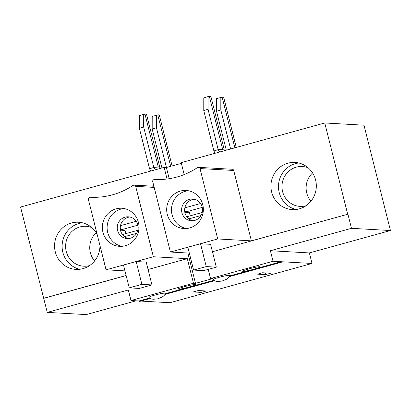 <?xml version="1.0" encoding="UTF-8"?>
<svg xmlns="http://www.w3.org/2000/svg" width="411" height="411" viewBox="0 0 411 411"><rect width="100%" height="100%" fill="white"/><g stroke="black" fill="none" stroke-linecap="round" stroke-linejoin="round"><path stroke-width="0.62" d="M195.482 284.479A9.083 0.781 -14.1 0 1 195.847 284.602A9.083 0.781 -14.1 0 1 187.226 287.572A9.083 0.781 -14.1 0 1 178.225 289.025A9.083 0.781 -14.1 0 1 185.674 286.364A9.083 0.781 -14.1 0 1 195.482 284.479M259.839 266.698A9.083 0.781 -14.1 0 1 260.204 266.816A9.083 0.781 -14.1 0 1 251.583 269.786A9.083 0.781 -14.1 0 1 242.582 271.245A9.083 0.781 -14.1 0 1 250.027 268.578A9.083 0.781 -14.1 0 1 259.839 266.698M213.463 279.449A8.174 0.699 -14.1 0 1 219.125 277.327A8.174 0.699 -14.1 0 1 229.317 275.462C229.734 276.546 228.757 277.831 226.394 279.316L222.181 281.021L218.015 281.463C215.117 281.283 213.597 280.615 213.463 279.449M149.106 297.23A8.174 0.699 -14.1 0 1 154.772 295.113A8.174 0.699 -14.1 0 1 164.965 293.248C165.376 294.327 164.4 295.612 162.037 297.096L157.829 298.807L153.663 299.244C150.76 299.069 149.244 298.396 149.106 297.23M229.374 276.002L281.083 261.715L281.365 262.249L281.335 261.73L312.021 263.461L169.964 302.717L140.875 301.073M165.017 293.788L213.92 280.276M181.359 163.352L166.388 167.493L164.123 167.364L20.55 207.041L47.26 312.386L128.335 289.981L130.981 300.513L139.031 300.97L149.563 298.057M130.981 300.513L193.478 283.241L187.303 258.668L153.354 256.747L106.059 269.816L88.375 199.417A1.634 1.572 93.2 0 1 89.5 197.419A4.542 4.362 93.2 0 1 90.81 197.27A75.218 72.269 -86.8 0 0 132.542 185.736A4.542 4.362 93.2 0 1 133.755 185.186A1.634 1.572 93.2 0 1 135.671 186.347L153.354 256.747M208.238 269.375L210.54 278.53L212.549 278.643L195.492 283.359L193.478 283.241M210.54 278.53L273.038 261.257L281.083 261.715M198.272 290.541L206.317 290.998L201.251 292.396L193.201 291.944L198.272 290.541M262.624 272.76L270.674 273.212L265.604 274.615L257.558 274.158L262.624 272.76M198.595 167.354A1.634 1.572 93.2 0 1 200.023 168.567L217.707 238.961L170.411 252.03L152.733 181.636A1.634 1.572 93.2 0 1 153.853 179.633A4.542 4.362 93.2 0 1 155.163 179.484A75.218 72.269 -86.8 0 0 196.9 167.955A4.542 4.362 93.2 0 1 198.107 167.405A1.634 1.572 93.2 0 1 198.595 167.354L232.297 169.26A1.634 1.572 93.2 0 1 233.725 170.473L251.409 240.867L347.685 214.259L324.757 122.976L363.992 125.196L390.45 230.525L309.375 252.929L270.392 250.725L273.038 261.257M312.021 263.461L309.375 252.929M47.26 312.386L86.243 314.59L136.128 300.806M129.825 217.008A10.902 10.475 -86.8 0 0 120.269 227.268A10.902 10.475 -86.8 0 0 128.607 238.544M324.757 122.976L181.184 162.648L184.179 174.572M106.059 269.816L124.965 270.885M271.671 192.091A23.617 22.692 93.2 0 1 294.964 162.443A23.617 22.692 93.2 0 1 316.285 187.303A23.617 22.692 93.2 0 1 292.298 209.6A23.617 22.692 93.2 0 1 271.671 192.091M99.95 245.49A23.617 22.692 93.2 0 1 75.922 269.395A23.617 22.692 93.2 0 1 55.295 251.881A23.617 22.692 93.2 0 1 78.588 222.233A23.617 22.692 93.2 0 1 97.155 234.368M164.123 167.364L167.046 179.001M43.479 298.324L126.12 275.488M200.522 243.754L210.581 244.324L216.314 267.145L203.645 270.644L193.586 270.073L187.853 247.252L200.522 243.754L206.25 266.575L216.314 267.145M170.411 252.03L189.322 253.099M212.441 251.722L347.685 214.259M217.707 238.961L251.409 240.867M136.164 261.535L146.224 262.105L151.957 284.926L139.288 288.43L129.229 287.859L123.495 265.038L136.164 261.535L141.898 284.361L151.957 284.926M43.73 298.34L126.141 275.565M148.083 269.503L187.303 258.668M390.45 230.525L351.467 228.321L270.392 250.725M351.467 228.321L347.937 214.275M194.182 199.222A10.902 10.475 -86.8 0 0 184.626 209.487A10.902 10.475 -86.8 0 0 192.965 220.758M139.314 301.504L150.123 298.499M139.031 300.97L139.262 301.499M180.388 191.074A19.076 18.325 93.2 0 1 186.096 190.463A19.076 18.325 93.2 0 1 203.317 210.545A19.076 18.325 93.2 0 1 183.943 228.552A19.076 18.325 93.2 0 1 166.779 211.465A19.076 18.325 93.2 0 1 180.388 191.074M193.586 270.073L206.25 266.575M186.342 228.526A19.076 18.325 93.2 0 1 172.065 214.681A19.076 18.325 93.2 0 1 185.171 191.346A19.076 18.325 93.2 0 1 188.479 190.761M202.197 207.108A10.902 10.475 93.2 0 1 191.449 220.789A10.902 10.475 93.2 0 1 181.605 209.317A10.902 10.475 93.2 0 1 192.677 199.022A10.902 10.475 93.2 0 1 202.197 207.108M190.185 215.826L189.389 212.651L184.837 212.395M265.177 272.904L265.604 274.615M166.388 167.493L169.204 178.693M187.868 253.017L195.492 283.359M116.036 208.86A19.076 18.325 93.2 0 1 121.743 208.249A19.076 18.325 93.2 0 1 138.964 228.326A19.076 18.325 93.2 0 1 119.591 246.338A19.076 18.325 93.2 0 1 102.426 229.251A19.076 18.325 93.2 0 1 116.036 208.86M129.229 287.859L141.898 284.361M121.985 246.307A19.076 18.325 93.2 0 1 107.708 232.462A19.076 18.325 93.2 0 1 120.813 209.127A19.076 18.325 93.2 0 1 124.122 208.547M137.844 224.889A10.902 10.475 93.2 0 1 127.091 238.575A10.902 10.475 93.2 0 1 117.253 227.098A10.902 10.475 93.2 0 1 128.324 216.808A10.902 10.475 93.2 0 1 137.844 224.889M125.828 233.607L125.031 230.437L120.48 230.181M200.82 290.685L201.251 292.396M82.344 222.777A23.617 22.692 -86.8 0 0 62.842 252.308A23.617 22.692 -86.8 0 0 68.647 262.906A23.617 22.692 -86.8 0 0 79.713 269.277M298.715 162.982A23.617 22.692 -86.8 0 0 279.218 192.518A23.617 22.692 -86.8 0 0 296.084 209.487M208.038 109.244L218.179 149.625L213.905 150.971L203.764 110.595L208.038 109.244L208.064 96.57L203.789 97.921L203.764 110.595M224.257 150.863L224.098 149.116L210.869 96.441A8.174 0.699 165.9 0 0 209.353 96.41L208.064 96.57M219.654 152.019L218.179 149.625L224.087 149.162M215.045 153.293L213.905 150.971M236.268 147.426L223.646 97.166A8.174 0.699 165.9 0 0 222.13 97.135L216.566 98.64L216.54 111.314L220.815 109.968L230.617 148.988M216.54 111.314L226.302 150.185M220.815 109.968L220.841 97.294M186.897 216.916A13.625 3.591 -105.4 0 1 187.406 216.592L202.227 212.497M202.263 207.391L186.825 211.655A13.625 3.591 -105.4 0 1 184.611 210.375M143.68 127.03L153.822 167.405L149.547 168.757L139.406 128.376L143.68 127.03L143.706 114.356L139.432 115.702L139.406 128.376M159.9 168.649L159.745 166.902L146.511 114.227A8.174 0.699 165.9 0 0 144.996 114.196L143.706 114.356M155.296 169.805L153.822 167.405L159.735 166.943M150.688 171.079L149.547 168.757M172.091 165.916L159.288 114.946A8.174 0.699 165.9 0 0 157.773 114.916L152.209 116.426L152.183 129.1L156.457 127.754L166.44 167.477M152.183 129.1L161.944 167.965M156.457 127.754L156.483 115.075M122.54 234.702A13.625 3.591 -105.4 0 1 123.048 234.378L137.87 230.283M137.911 225.171L122.473 229.441A13.625 3.591 -105.4 0 1 120.253 228.162M91.761 227.586A19.985 19.199 -86.8 0 0 85.93 226.286A19.985 19.199 -86.8 0 0 65.632 245.156A19.985 19.199 -86.8 0 0 83.669 266.194A19.985 19.199 -86.8 0 0 89.613 265.563M96.2 232.718A19.985 19.199 -86.8 0 0 94.602 260.959M308.137 167.791A19.985 19.199 -86.8 0 0 302.301 166.496A19.985 19.199 -86.8 0 0 282.66 181.241A19.985 19.199 -86.8 0 0 287.51 200.547A19.985 19.199 -86.8 0 0 300.045 206.399A19.985 19.199 -86.8 0 0 305.99 205.767M312.571 172.928A19.985 19.199 -86.8 0 0 310.973 201.164M233.725 170.473L200.023 168.567M154.176 187.395L135.671 186.347M139.072 301.145L149.712 298.206M164.996 293.978L214.069 280.42M229.353 276.197L281.129 261.889M164.873 294.44L214.501 280.728L164.868 294.44M281.376 262.249L229.225 276.66L281.365 262.249M164.878 294.42L214.48 280.713M229.23 276.639L281.319 262.244M209.353 96.41L222.582 149.075M222.13 97.135L234.861 147.816M201.01 215.528L188.87 218.883M200.573 203.512L184.832 207.863M144.996 114.196L158.225 166.861M157.773 114.916L170.683 166.306M136.657 233.309L124.512 236.664M136.221 221.298L120.48 225.649M153.889 186.25L134.243 185.135"/></g></svg>
